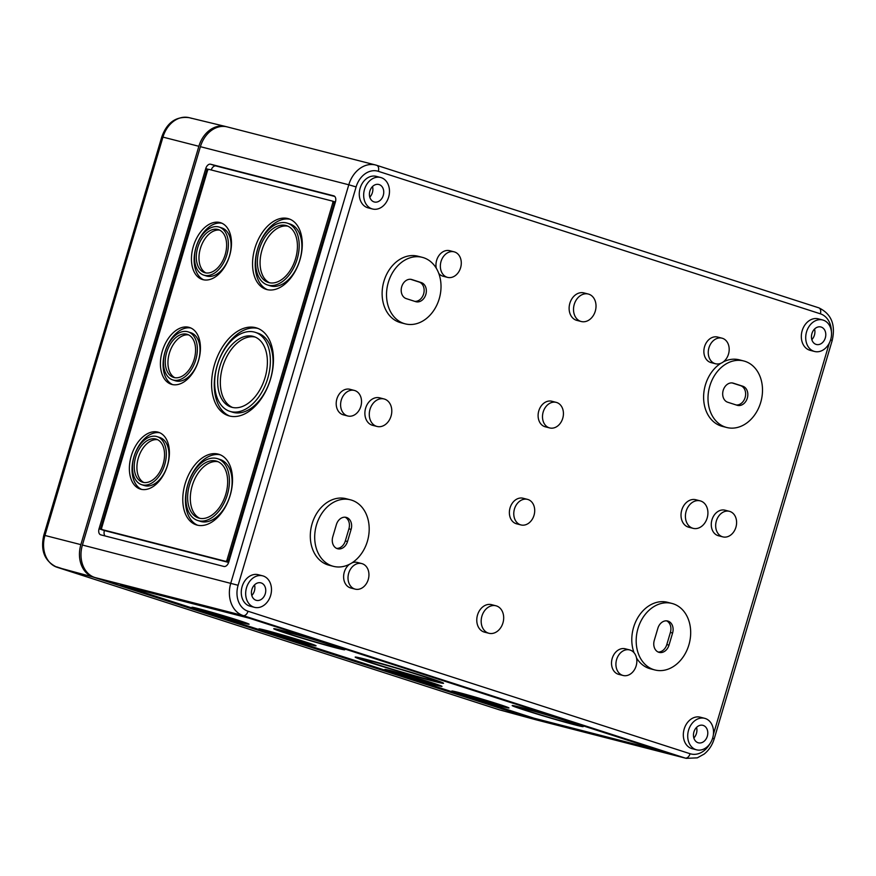 <?xml version="1.0" encoding="UTF-8"?>
<svg xmlns="http://www.w3.org/2000/svg" width="876" height="876" viewBox="0 0 876 876"><rect width="100%" height="100%" fill="white"/><g stroke="black" fill="none" stroke-linecap="round" stroke-linejoin="round"><path stroke-width="1.31" d="M536.846 719.984L685.24 758.079A27.112 21.101 -75.6 0 0 686.193 758.353L537.798 720.258A27.112 21.101 -75.6 0 1 536.846 719.984L94.805 577.492A27.112 21.101 -75.6 0 1 82.41 545.036L200.396 146.686A27.112 21.101 -75.6 0 1 227.234 126.91L375.618 165.006A27.112 21.101 104.4 0 0 348.79 184.781L200.396 146.686M333.69 195.819L210.59 164.217A5.42 3.405 -72.1 0 0 205.75 168.564L99.043 528.808A5.42 3.405 -72.1 0 0 100.674 534.82A5.42 3.405 -72.1 0 0 100.795 534.853L223.906 566.454A5.42 3.405 -72.1 0 0 228.745 562.107L335.453 201.863A5.42 3.405 -72.1 0 0 333.822 195.852A5.42 3.405 -72.1 0 0 333.69 195.819L333.942 195.895M814.001 351.309A16.261 12.658 -75.6 0 1 806.457 332.201A16.261 12.658 -75.6 0 1 822.663 319.97A16.261 12.658 -75.6 0 1 830.886 338.87A16.261 12.658 -75.6 0 1 814.581 351.473A16.261 12.658 -75.6 0 1 814.001 351.309M821.184 327.066A9.034 7.03 104.4 0 0 820.943 326.989A9.034 7.03 104.4 0 0 811.811 333.975A9.034 7.03 104.4 0 0 816.454 344.498A9.034 7.03 104.4 0 0 825.389 337.632A9.034 7.03 104.4 0 0 821.184 327.066M120.527 585.069L533.101 718.057L664.709 752.046L250.229 618.368L120.603 584.818M814.581 351.473L810.18 350.345A16.261 12.658 -75.6 0 1 809.61 350.181A16.261 12.658 -75.6 0 1 802.066 331.073A16.261 12.658 -75.6 0 1 818.272 318.842L822.663 319.97M372.53 208.992L368.139 207.864A16.261 12.658 -75.6 0 1 367.559 207.7A16.261 12.658 -75.6 0 1 360.014 188.592A16.261 12.658 -75.6 0 1 376.22 176.35L380.622 177.489A16.261 12.658 -75.6 0 1 388.834 196.388A16.261 12.658 -75.6 0 1 372.53 208.992A16.261 12.658 -75.6 0 1 371.961 208.827A16.261 12.658 -75.6 0 1 364.416 189.72A16.261 12.658 -75.6 0 1 380.622 177.489M581.248 321.514L576.846 320.386A14.191 11.038 -75.6 0 1 576.353 320.244A14.191 11.038 -75.6 0 1 569.772 303.578A14.191 11.038 -75.6 0 1 583.909 292.912L588.3 294.04A14.191 11.038 -75.6 0 1 595.461 310.52A14.191 11.038 -75.6 0 1 581.248 321.514A14.191 11.038 -75.6 0 1 580.744 321.372A14.191 11.038 -75.6 0 1 574.163 304.706A14.191 11.038 -75.6 0 1 588.3 294.04M715.451 363.737L711.049 362.609A13.195 10.271 -75.6 0 1 710.589 362.467A13.195 10.271 -75.6 0 1 704.468 346.973A13.195 10.271 -75.6 0 1 717.608 337.052L722.01 338.18A13.195 10.271 -75.6 0 1 728.668 353.51A13.195 10.271 -75.6 0 1 715.451 363.737A13.195 10.271 -75.6 0 1 714.98 363.595A13.195 10.271 -75.6 0 1 708.859 348.1A13.195 10.271 -75.6 0 1 722.01 338.18M447.537 277.374A13.195 10.271 -75.6 0 1 447.078 277.243A13.195 10.271 -75.6 0 1 440.956 261.749A13.195 10.271 -75.6 0 1 454.096 251.828A13.195 10.271 -75.6 0 1 460.765 267.158A13.195 10.271 -75.6 0 1 447.537 277.374L443.147 276.247A13.195 10.271 -75.6 0 1 442.676 276.115A13.195 10.271 -75.6 0 1 438.777 273.465M436.292 268.242A13.195 10.271 -75.6 0 1 439.259 255.113A13.195 10.271 -75.6 0 1 449.706 250.7L454.096 251.828M726.719 427.488A34.339 26.718 -75.6 0 1 725.514 427.138A34.339 26.718 -75.6 0 1 709.582 386.809A34.339 26.718 -75.6 0 1 743.79 360.978A34.339 26.718 -75.6 0 1 761.135 400.88A34.339 26.718 -75.6 0 1 726.719 427.488L722.317 426.36A34.339 26.718 -75.6 0 1 721.112 426.01A34.339 26.718 -75.6 0 1 703.603 397.386A34.339 26.718 -75.6 0 1 720.838 363.31M723.313 361.887A34.339 26.718 -75.6 0 1 739.399 359.85L743.79 360.978M405.227 323.857L400.836 322.729A34.339 26.718 -75.6 0 1 399.62 322.379A34.339 26.718 -75.6 0 1 383.699 282.05A34.339 26.718 -75.6 0 1 417.907 256.219L422.309 257.347A34.339 26.718 -75.6 0 1 439.653 297.249A34.339 26.718 -75.6 0 1 405.227 323.857A34.339 26.718 -75.6 0 1 404.022 323.507A34.339 26.718 -75.6 0 1 388.09 283.178A34.339 26.718 -75.6 0 1 422.309 257.347M549.69 427.937L545.288 426.809A13.195 10.271 -75.6 0 1 544.828 426.678A13.195 10.271 -75.6 0 1 538.707 411.173A13.195 10.271 -75.6 0 1 551.847 401.252L556.249 402.38A13.195 10.271 -75.6 0 1 562.907 417.71A13.195 10.271 -75.6 0 1 549.69 427.937A13.195 10.271 -75.6 0 1 549.219 427.806A13.195 10.271 -75.6 0 1 543.098 412.311A13.195 10.271 -75.6 0 1 556.249 402.38M693.135 528.348L688.744 527.221A14.191 11.038 -75.6 0 1 688.24 527.067A14.191 11.038 -75.6 0 1 681.659 510.412A14.191 11.038 -75.6 0 1 695.796 499.736L700.198 500.864A14.191 11.038 -75.6 0 1 707.359 517.344A14.191 11.038 -75.6 0 1 693.135 528.348A14.191 11.038 -75.6 0 1 692.642 528.195A14.191 11.038 -75.6 0 1 686.061 511.54A14.191 11.038 -75.6 0 1 700.198 500.864M377.009 426.448L372.607 425.32A14.191 11.038 -75.6 0 1 372.114 425.178A14.191 11.038 -75.6 0 1 365.533 408.512A14.191 11.038 -75.6 0 1 379.669 397.835L384.06 398.963A14.191 11.038 -75.6 0 1 391.233 415.454A14.191 11.038 -75.6 0 1 377.009 426.448A14.191 11.038 -75.6 0 1 376.505 426.305A14.191 11.038 -75.6 0 1 369.924 409.639A14.191 11.038 -75.6 0 1 384.06 398.963M722.853 536.879L718.462 535.751A13.195 10.271 -75.6 0 1 717.992 535.619A13.195 10.271 -75.6 0 1 711.87 520.125A13.195 10.271 -75.6 0 1 725.021 510.193L729.412 511.321A13.195 10.271 -75.6 0 1 736.081 526.651A13.195 10.271 -75.6 0 1 722.853 536.879A13.195 10.271 -75.6 0 1 722.393 536.747A13.195 10.271 -75.6 0 1 716.272 521.253A13.195 10.271 -75.6 0 1 729.412 511.321M347.783 415.98L343.392 414.852A13.195 10.271 -75.6 0 1 342.921 414.72A13.195 10.271 -75.6 0 1 336.8 399.226A13.195 10.271 -75.6 0 1 349.951 389.294L354.342 390.433A13.195 10.271 -75.6 0 1 361.011 405.763A13.195 10.271 -75.6 0 1 347.783 415.98A13.195 10.271 -75.6 0 1 347.323 415.848A13.195 10.271 -75.6 0 1 341.202 400.354A13.195 10.271 -75.6 0 1 354.342 390.433M520.957 524.932L516.555 523.793A13.195 10.271 -75.6 0 1 516.095 523.662A13.195 10.271 -75.6 0 1 509.974 508.168A13.195 10.271 -75.6 0 1 523.114 498.247L527.516 499.375A13.195 10.271 -75.6 0 1 534.185 514.705A13.195 10.271 -75.6 0 1 520.957 524.932A13.195 10.271 -75.6 0 1 520.486 524.79A13.195 10.271 -75.6 0 1 514.376 509.295A13.195 10.271 -75.6 0 1 527.516 499.375M654.898 669.965A34.339 26.718 -75.6 0 1 653.682 669.614A34.339 26.718 -75.6 0 1 637.761 629.275A34.339 26.718 -75.6 0 1 671.969 603.444A34.339 26.718 -75.6 0 1 689.313 643.345A34.339 26.718 -75.6 0 1 654.898 669.965L650.496 668.837A34.339 26.718 -75.6 0 1 649.291 668.487A34.339 26.718 -75.6 0 1 636.513 657.931M634.027 652.708A34.339 26.718 -75.6 0 1 638.922 615.894A34.339 26.718 -75.6 0 1 667.578 602.316L671.969 603.444M333.406 566.334L329.015 565.206A34.339 26.718 -75.6 0 1 327.799 564.856A34.339 26.718 -75.6 0 1 311.878 524.527A34.339 26.718 -75.6 0 1 346.086 498.696L350.488 499.824A34.339 26.718 -75.6 0 1 367.821 539.726A34.339 26.718 -75.6 0 1 333.406 566.334A34.339 26.718 -75.6 0 1 332.201 565.984A34.339 26.718 -75.6 0 1 316.269 525.655A34.339 26.718 -75.6 0 1 350.488 499.824M488.896 633.271L484.505 632.143A14.191 11.038 -75.6 0 1 484.001 632.001A14.191 11.038 -75.6 0 1 477.42 615.335A14.191 11.038 -75.6 0 1 491.556 604.659L495.958 605.787A14.191 11.038 -75.6 0 1 503.12 622.278A14.191 11.038 -75.6 0 1 488.896 633.271A14.191 11.038 -75.6 0 1 488.403 633.129A14.191 11.038 -75.6 0 1 481.822 616.463A14.191 11.038 -75.6 0 1 495.958 605.787M623.099 675.484L618.708 674.356A13.195 10.271 -75.6 0 1 618.237 674.224A13.195 10.271 -75.6 0 1 612.116 658.73A13.195 10.271 -75.6 0 1 625.267 648.798L629.658 649.926A13.195 10.271 -75.6 0 1 636.326 665.256A13.195 10.271 -75.6 0 1 623.099 675.484A13.195 10.271 -75.6 0 1 622.639 675.352A13.195 10.271 -75.6 0 1 616.518 659.858A13.195 10.271 -75.6 0 1 629.658 649.926M355.196 589.132A13.195 10.271 -75.6 0 1 354.725 589A13.195 10.271 -75.6 0 1 348.615 573.495A13.195 10.271 -75.6 0 1 361.755 563.575A13.195 10.271 -75.6 0 1 368.424 578.905A13.195 10.271 -75.6 0 1 355.196 589.132L350.794 588.004A13.195 10.271 -75.6 0 1 350.334 587.862A13.195 10.271 -75.6 0 1 343.622 577.372A13.195 10.271 -75.6 0 1 349.491 564.286M351.966 562.874A13.195 10.271 -75.6 0 1 357.353 562.447L361.755 563.575M696.584 749.823L692.182 748.695A16.261 12.658 -75.6 0 1 691.613 748.531A16.261 12.658 -75.6 0 1 684.068 729.423A16.261 12.658 -75.6 0 1 700.274 717.192L704.665 718.32A16.261 12.658 -75.6 0 1 712.889 737.22A16.261 12.658 -75.6 0 1 696.584 749.823A16.261 12.658 -75.6 0 1 696.004 749.659A16.261 12.658 -75.6 0 1 688.459 730.551A16.261 12.658 -75.6 0 1 704.665 718.32M254.533 607.342L250.142 606.214A16.261 12.658 -75.6 0 1 249.561 606.05A16.261 12.658 -75.6 0 1 242.017 586.942A16.261 12.658 -75.6 0 1 258.223 574.7L262.625 575.828A16.261 12.658 -75.6 0 1 270.837 594.738A16.261 12.658 -75.6 0 1 254.533 607.342A16.261 12.658 -75.6 0 1 253.963 607.178A16.261 12.658 -75.6 0 1 246.419 588.07A16.261 12.658 -75.6 0 1 262.625 575.828M302.833 641.276A25.229 0.745 -163.5 0 0 277.243 633.6A25.229 0.745 -163.5 0 0 263.304 630.173A25.229 0.745 -163.5 0 0 287.284 638.046A25.229 0.745 -163.5 0 0 311.681 644.495A25.229 0.745 -163.5 0 0 302.833 641.276M305.625 641.988A29.817 0.887 -163.5 0 0 275.382 632.921A29.817 0.887 -163.5 0 0 258.902 628.869A29.817 0.887 -163.5 0 0 287.24 638.177A29.817 0.887 -163.5 0 0 316.083 645.798A29.817 0.887 -163.5 0 0 305.625 641.988M235.863 619.682A25.229 0.745 -163.5 0 0 210.262 612.006A25.229 0.745 -163.5 0 0 196.323 608.579A25.229 0.745 -163.5 0 0 220.303 616.463A25.229 0.745 -163.5 0 0 244.7 622.913A25.229 0.745 -163.5 0 0 235.863 619.682M238.655 620.405A29.817 0.887 -163.5 0 0 208.4 611.328A29.817 0.887 -163.5 0 0 191.921 607.276A29.817 0.887 -163.5 0 0 220.259 616.595A29.817 0.887 -163.5 0 0 249.102 624.216A29.817 0.887 -163.5 0 0 238.655 620.405M428.747 681.856A25.229 0.745 -163.5 0 0 403.157 674.181A25.229 0.745 -163.5 0 0 389.218 670.753A25.229 0.745 -163.5 0 0 413.198 678.637A25.229 0.745 -163.5 0 0 437.595 685.087A25.229 0.745 -163.5 0 0 428.747 681.856M431.54 682.579A29.817 0.887 -163.5 0 0 401.296 673.502A29.817 0.887 -163.5 0 0 384.816 669.45A29.817 0.887 -163.5 0 0 413.154 678.769A29.817 0.887 -163.5 0 0 441.997 686.39A29.817 0.887 -163.5 0 0 431.54 682.579M495.728 703.45A25.229 0.745 -163.5 0 0 470.138 695.774A25.229 0.745 -163.5 0 0 456.199 692.347A25.229 0.745 -163.5 0 0 480.168 700.22A25.229 0.745 -163.5 0 0 504.576 706.669A25.229 0.745 -163.5 0 0 495.728 703.45M498.521 704.162A29.817 0.887 -163.5 0 0 468.277 695.095A29.817 0.887 -163.5 0 0 451.797 691.044A29.817 0.887 -163.5 0 0 480.136 700.351A29.817 0.887 -163.5 0 0 508.978 707.983A29.817 0.887 -163.5 0 0 498.521 704.162M301.235 640.86A22.59 0.668 -163.5 0 0 278.316 633.983A22.59 0.668 -163.5 0 0 265.833 630.917A22.59 0.668 -163.5 0 0 287.306 637.98A22.59 0.668 -163.5 0 0 309.151 643.75A22.59 0.668 -163.5 0 0 301.235 640.86M234.253 619.277A22.59 0.668 -163.5 0 0 211.335 612.401A22.59 0.668 -163.5 0 0 198.852 609.335A22.59 0.668 -163.5 0 0 220.325 616.386A22.59 0.668 -163.5 0 0 242.17 622.157A22.59 0.668 -163.5 0 0 234.253 619.277M427.149 681.451A22.59 0.668 -163.5 0 0 404.23 674.575A22.59 0.668 -163.5 0 0 391.747 671.509A22.59 0.668 -163.5 0 0 413.22 678.561A22.59 0.668 -163.5 0 0 435.065 684.331A22.59 0.668 -163.5 0 0 427.149 681.451M494.119 703.034A22.59 0.668 -163.5 0 0 471.211 696.168A22.59 0.668 -163.5 0 0 458.728 693.091A22.59 0.668 -163.5 0 0 480.19 700.154A22.59 0.668 -163.5 0 0 502.047 705.925A22.59 0.668 -163.5 0 0 494.119 703.034M424.597 676.666A41.49 1.226 -163.5 0 0 382.505 664.041A41.49 1.226 -163.5 0 0 359.576 658.402A41.49 1.226 -163.5 0 0 399.018 671.366A41.49 1.226 -163.5 0 0 439.15 681.966A41.49 1.226 -163.5 0 0 424.597 676.666M427.389 677.378A46.078 1.358 -163.5 0 0 380.644 663.362A46.078 1.358 -163.5 0 0 355.174 657.099A46.078 1.358 -163.5 0 0 398.974 671.487A46.078 1.358 -163.5 0 0 443.541 683.269A46.078 1.358 -163.5 0 0 427.389 677.378M421.893 675.965A37.044 1.095 -163.5 0 0 384.312 664.698A37.044 1.095 -163.5 0 0 363.847 659.661A37.044 1.095 -163.5 0 0 399.051 671.235A37.044 1.095 -163.5 0 0 434.879 680.707A37.044 1.095 -163.5 0 0 421.893 675.965M329.015 644.298A32.456 0.964 -163.5 0 0 296.088 634.421A32.456 0.964 -163.5 0 0 278.152 630.019A32.456 0.964 -163.5 0 0 308.998 640.159A32.456 0.964 -163.5 0 0 340.392 648.448A32.456 0.964 -163.5 0 0 329.015 644.298M331.807 645.021A37.044 1.095 -163.5 0 0 294.226 633.742A37.044 1.095 -163.5 0 0 273.75 628.716A37.044 1.095 -163.5 0 0 308.965 640.29A37.044 1.095 -163.5 0 0 344.794 649.751A37.044 1.095 -163.5 0 0 331.807 645.021M567.451 721.156A32.456 0.964 -163.5 0 0 534.524 711.279A32.456 0.964 -163.5 0 0 516.588 706.877A32.456 0.964 -163.5 0 0 547.434 717.006A32.456 0.964 -163.5 0 0 578.828 725.306A32.456 0.964 -163.5 0 0 567.451 721.156M570.243 721.879A37.044 1.095 -163.5 0 0 532.663 710.6A37.044 1.095 -163.5 0 0 512.186 705.563A37.044 1.095 -163.5 0 0 547.401 717.137A37.044 1.095 -163.5 0 0 583.23 726.609A37.044 1.095 -163.5 0 0 570.243 721.879M327.405 643.893A29.817 0.887 -163.5 0 0 297.161 634.815A29.817 0.887 -163.5 0 0 280.681 630.764A29.817 0.887 -163.5 0 0 309.02 640.082A29.817 0.887 -163.5 0 0 337.862 647.703A29.817 0.887 -163.5 0 0 327.405 643.893M565.841 720.751A29.817 0.887 -163.5 0 0 535.597 711.673A29.817 0.887 -163.5 0 0 519.118 707.622A29.817 0.887 -163.5 0 0 547.456 716.94A29.817 0.887 -163.5 0 0 576.298 724.562A29.817 0.887 -163.5 0 0 565.841 720.751M124.063 586.066L533.966 718.189L659.902 750.59L249.375 618.237L124.063 586.066M379.144 184.573A9.034 7.03 104.4 0 0 378.892 184.507A9.034 7.03 104.4 0 0 369.76 191.494A9.034 7.03 104.4 0 0 374.402 202.006A9.034 7.03 104.4 0 0 383.349 195.14A9.034 7.03 104.4 0 0 379.144 184.573M369.792 197.144A9.198 7.15 104.4 0 0 372.519 186.544M261.147 582.923A9.034 7.03 104.4 0 0 260.895 582.858A9.034 7.03 104.4 0 0 251.773 589.833A9.034 7.03 104.4 0 0 256.405 600.356A9.034 7.03 104.4 0 0 265.351 593.49A9.034 7.03 104.4 0 0 261.147 582.923M251.795 595.494A9.198 7.15 104.4 0 0 254.522 584.894M703.187 725.416A9.034 7.03 104.4 0 0 702.946 725.339A9.034 7.03 104.4 0 0 693.814 732.325A9.034 7.03 104.4 0 0 698.457 742.837A9.034 7.03 104.4 0 0 707.392 735.982A9.034 7.03 104.4 0 0 703.187 725.416M693.847 737.975A9.198 7.15 104.4 0 0 696.562 727.387M811.844 339.625A9.198 7.15 104.4 0 0 814.56 329.037M228.713 562.184L226.785 561.691A1.807 1.139 -72.1 0 0 228.395 560.246L334.084 203.462A1.807 1.139 -72.1 0 0 333.537 201.458A1.807 1.139 -72.1 0 0 333.493 201.447L332.234 201.042M333.515 201.447L335.431 201.94M406.256 298.617A9.943 7.731 -75.6 0 1 401.646 286.945A9.943 7.731 -75.6 0 1 411.556 279.466A9.943 7.731 -75.6 0 1 411.906 279.564L421.279 282.587A9.943 7.731 -75.6 0 1 425.889 294.27A9.943 7.731 -75.6 0 1 415.99 301.738A9.943 7.731 -75.6 0 1 415.64 301.64L406.256 298.617M727.748 402.248A9.943 7.731 -75.6 0 1 723.138 390.565A9.943 7.731 -75.6 0 1 733.037 383.097A9.943 7.731 -75.6 0 1 733.387 383.195L742.771 386.217A9.943 7.731 -75.6 0 1 747.381 397.89A9.943 7.731 -75.6 0 1 737.472 405.369A9.943 7.731 -75.6 0 1 737.121 405.27L727.748 402.248M732.128 382.932L740.57 385.648A9.943 7.731 -75.6 0 1 745.323 396.751A9.943 7.731 -75.6 0 1 736.179 404.964M345.089 517.212A9.943 7.731 -75.6 0 1 348.911 528.83L345.319 540.952A9.943 7.731 -75.6 0 1 336.603 548.376M347.52 541.51A9.943 7.731 -75.6 0 1 337.676 548.77A9.943 7.731 -75.6 0 1 332.781 536.769L336.373 524.636A9.943 7.731 -75.6 0 1 346.217 517.387A9.943 7.731 -75.6 0 1 351.112 529.389L347.52 541.51L345.319 540.952M410.647 279.302L419.078 282.028A9.943 7.731 -75.6 0 1 423.831 293.131A9.943 7.731 -75.6 0 1 414.698 301.344M666.57 620.832A9.943 7.731 -75.6 0 1 670.392 632.45L666.811 644.572A9.943 7.731 -75.6 0 1 658.095 652.007M669.001 645.141A9.943 7.731 -75.6 0 1 659.168 652.39A9.943 7.731 -75.6 0 1 654.273 640.389L657.865 628.267A9.943 7.731 -75.6 0 1 667.698 621.018A9.943 7.731 -75.6 0 1 672.593 633.019L669.001 645.141L666.811 644.572M172.681 379.888L175.364 380.753A25.229 15.823 -72.1 0 0 175.945 380.929A25.229 15.823 -72.1 0 0 198.304 361.142A25.229 15.823 -72.1 0 0 190.848 332.738L188.165 331.873A25.229 15.823 -72.1 0 0 165.367 351.024A25.229 15.823 -72.1 0 0 172.681 379.888A25.229 15.823 -72.1 0 0 173.262 380.064A25.229 15.823 -72.1 0 0 195.633 360.277A25.229 15.823 -72.1 0 0 188.165 331.873M190.88 328.018A29.817 18.703 -72.1 0 0 165.301 351.013A29.817 18.703 -72.1 0 0 172.638 384.619M171.959 384.465A29.817 18.703 -72.1 0 0 198.392 361.076A29.817 18.703 -72.1 0 0 189.566 327.504A29.817 18.703 -72.1 0 0 162.618 350.148A29.817 18.703 -72.1 0 0 171.28 384.257A29.817 18.703 -72.1 0 0 171.959 384.465M141.649 484.68L144.321 485.545A25.229 15.823 -72.1 0 0 144.901 485.709A25.229 15.823 -72.1 0 0 167.272 465.923A25.229 15.823 -72.1 0 0 159.804 437.518L157.122 436.653A25.229 15.823 -72.1 0 0 134.324 455.816A25.229 15.823 -72.1 0 0 141.649 484.68A25.229 15.823 -72.1 0 0 142.219 484.844A25.229 15.823 -72.1 0 0 164.589 465.068A25.229 15.823 -72.1 0 0 157.122 436.653M159.848 432.799A29.817 18.703 -72.1 0 0 134.258 455.794A29.817 18.703 -72.1 0 0 141.605 489.399M140.916 489.246A29.817 18.703 -72.1 0 0 167.36 465.868A29.817 18.703 -72.1 0 0 158.534 432.284A29.817 18.703 -72.1 0 0 131.586 454.929A29.817 18.703 -72.1 0 0 140.237 489.049A29.817 18.703 -72.1 0 0 140.916 489.246M203.725 275.108L206.397 275.973A25.229 15.823 -72.1 0 0 206.977 276.137A25.229 15.823 -72.1 0 0 229.348 256.361A25.229 15.823 -72.1 0 0 221.88 227.957L219.197 227.092A25.229 15.823 -72.1 0 0 196.399 246.244A25.229 15.823 -72.1 0 0 203.725 275.108A25.229 15.823 -72.1 0 0 204.305 275.283A25.229 15.823 -72.1 0 0 226.665 255.496A25.229 15.823 -72.1 0 0 219.197 227.092M221.924 223.238A29.817 18.703 -72.1 0 0 196.344 246.222A29.817 18.703 -72.1 0 0 203.681 279.827M203.002 279.674A29.817 18.703 -72.1 0 0 229.435 256.296A29.817 18.703 -72.1 0 0 220.61 222.723A29.817 18.703 -72.1 0 0 193.662 245.357A29.817 18.703 -72.1 0 0 202.312 279.477A29.817 18.703 -72.1 0 0 203.002 279.674M188.658 334.917A22.59 14.169 -72.1 0 0 169.615 352.404A22.59 14.169 -72.1 0 0 174.871 377.709M174.006 377.534A22.59 14.169 -72.1 0 0 194.034 359.817A22.59 14.169 -72.1 0 0 187.355 334.38A22.59 14.169 -72.1 0 0 166.933 351.539A22.59 14.169 -72.1 0 0 173.492 377.381A22.59 14.169 -72.1 0 0 174.006 377.534M157.625 439.708A22.59 14.169 -72.1 0 0 138.583 457.184A22.59 14.169 -72.1 0 0 143.828 482.49M142.974 482.315A22.59 14.169 -72.1 0 0 163.002 464.608A22.59 14.169 -72.1 0 0 156.311 439.161A22.59 14.169 -72.1 0 0 135.9 456.319A22.59 14.169 -72.1 0 0 142.459 482.161A22.59 14.169 -72.1 0 0 142.974 482.315M219.701 230.136A22.59 14.169 -72.1 0 0 200.659 247.612A22.59 14.169 -72.1 0 0 205.904 272.929M205.05 272.754A22.59 14.169 -72.1 0 0 225.077 255.036A22.59 14.169 -72.1 0 0 218.387 229.6A22.59 14.169 -72.1 0 0 197.976 246.747A22.59 14.169 -72.1 0 0 204.535 272.6A22.59 14.169 -72.1 0 0 205.05 272.754M229.797 411.315L232.479 412.18A41.49 26.028 -72.1 0 0 233.421 412.454A41.49 26.028 -72.1 0 0 270.213 379.921A41.49 26.028 -72.1 0 0 257.938 333.198L255.255 332.332A41.49 26.028 -72.1 0 0 217.752 363.847A41.49 26.028 -72.1 0 0 229.797 411.315A41.49 26.028 -72.1 0 0 230.749 411.589A41.49 26.028 -72.1 0 0 267.53 379.056A41.49 26.028 -72.1 0 0 255.255 332.332M257.982 328.445A46.078 28.908 -72.1 0 0 217.697 363.825A46.078 28.908 -72.1 0 0 229.742 416.067M229.446 415.99A46.078 28.908 -72.1 0 0 270.301 379.855A46.078 28.908 -72.1 0 0 256.668 327.963A46.078 28.908 -72.1 0 0 215.014 362.96A46.078 28.908 -72.1 0 0 228.384 415.684A46.078 28.908 -72.1 0 0 229.446 415.99M255.212 337.063A37.044 23.236 -72.1 0 0 223.084 365.566A37.044 23.236 -72.1 0 0 232.523 407.45M232.009 407.329A37.044 23.236 -72.1 0 0 264.859 378.279A37.044 23.236 -72.1 0 0 253.887 336.57A37.044 23.236 -72.1 0 0 220.413 364.701A37.044 23.236 -72.1 0 0 231.165 407.088A37.044 23.236 -72.1 0 0 232.009 407.329M197.68 520.486L200.363 521.351A32.456 20.356 -72.1 0 0 201.108 521.57A32.456 20.356 -72.1 0 0 229.884 496.123A32.456 20.356 -72.1 0 0 220.281 459.571L217.598 458.706A32.456 20.356 -72.1 0 0 188.263 483.355A32.456 20.356 -72.1 0 0 197.68 520.486A32.456 20.356 -72.1 0 0 198.425 520.705A32.456 20.356 -72.1 0 0 227.202 495.258A32.456 20.356 -72.1 0 0 217.598 458.706M220.325 454.83A37.044 23.236 -72.1 0 0 188.198 483.333A37.044 23.236 -72.1 0 0 197.637 525.228M197.122 525.107A37.044 23.236 -72.1 0 0 229.972 496.057A37.044 23.236 -72.1 0 0 219.011 454.337A37.044 23.236 -72.1 0 0 185.526 482.468A37.044 23.236 -72.1 0 0 196.279 524.855A37.044 23.236 -72.1 0 0 197.122 525.107M267.454 284.941L270.136 285.806A32.456 20.356 -72.1 0 0 270.881 286.025A32.456 20.356 -72.1 0 0 299.658 260.577A32.456 20.356 -72.1 0 0 290.044 224.026L287.372 223.161A32.456 20.356 -72.1 0 0 258.037 247.809A32.456 20.356 -72.1 0 0 267.454 284.941A32.456 20.356 -72.1 0 0 268.198 285.16A32.456 20.356 -72.1 0 0 296.975 259.712A32.456 20.356 -72.1 0 0 287.372 223.161M290.098 219.285A37.044 23.236 -72.1 0 0 257.971 247.788A37.044 23.236 -72.1 0 0 267.41 289.682M266.895 289.562A37.044 23.236 -72.1 0 0 299.745 260.511A37.044 23.236 -72.1 0 0 288.773 218.792A37.044 23.236 -72.1 0 0 255.299 246.922A37.044 23.236 -72.1 0 0 266.052 289.31A37.044 23.236 -72.1 0 0 266.895 289.562M218.102 461.729A29.817 18.703 -72.1 0 0 192.523 484.724A29.817 18.703 -72.1 0 0 199.859 518.329M199.18 518.176A29.817 18.703 -72.1 0 0 225.614 494.798A29.817 18.703 -72.1 0 0 216.788 461.214A29.817 18.703 -72.1 0 0 189.84 483.859A29.817 18.703 -72.1 0 0 198.491 517.979A29.817 18.703 -72.1 0 0 199.18 518.176M287.875 226.183A29.817 18.703 -72.1 0 0 262.285 249.178A29.817 18.703 -72.1 0 0 269.633 282.784M268.943 282.63A29.817 18.703 -72.1 0 0 295.387 259.252A29.817 18.703 -72.1 0 0 286.561 225.669A29.817 18.703 -72.1 0 0 259.614 248.313A29.817 18.703 -72.1 0 0 268.264 282.433A29.817 18.703 -72.1 0 0 268.943 282.63M228.636 562.436L104.397 530.538A5.42 3.405 -72.1 0 0 105.098 535.959M334.741 196.443L215.945 165.947A5.42 3.405 -72.1 0 0 211.215 169.966M103.598 530.057A1.807 1.139 -72.1 0 0 103.631 530.079A1.807 1.139 -72.1 0 0 103.675 530.09L99.043 528.808M104.397 530.538L100.379 529.246L207.086 168.991L208.685 169.407M332.157 201.02L209.046 169.407A1.807 1.139 -72.1 0 0 207.437 170.864L101.747 527.648A1.807 1.139 -72.1 0 0 102.295 529.641A1.807 1.139 -72.1 0 0 102.339 529.651L225.45 561.264A1.807 1.139 -72.1 0 0 227.059 559.808L332.738 203.024A1.807 1.139 -72.1 0 0 332.19 201.031A1.807 1.139 -72.1 0 0 332.157 201.02L333.537 201.458M498.97 709.702A5.42 3.405 -72.1 0 0 499.057 709.735L57.017 567.254A5.42 3.405 -72.1 0 0 57.115 567.287L64.233 569.334L56.666 566.86M62.831 568.831L93.261 577.098A27.112 21.101 -75.6 0 1 80.866 544.642L198.863 146.292L162.947 137.105L161.797 136.864L43.8 535.214L44.95 535.455L162.947 137.105A26.587 20.695 104.4 0 1 189.052 117.647L225.471 126.462A27.112 21.101 104.4 0 0 198.863 146.292M191.68 118.369L190.147 117.91M226.457 126.735A27.112 21.101 104.4 0 0 225.471 126.462M93.261 577.098L535.313 719.59A27.112 21.101 -75.6 0 0 536.046 719.809A27.112 21.101 -75.6 0 0 537.043 720.039M80.866 544.642L44.95 535.455A26.587 20.695 -75.6 0 0 57.115 567.287L499.156 709.768A5.42 3.405 -72.1 0 1 499.057 709.735L499.878 709.987A26.587 20.695 -75.6 0 1 499.156 709.768L535.313 719.59M500.065 710.009L503.262 710.819M536.046 719.809L504.872 711.323M831.433 331.873A21.681 16.874 -75.6 0 0 820.385 313.816L378.333 171.324A21.681 16.874 104.4 0 0 356.105 186.927L238.108 585.278L82.41 545.036M94.805 577.492L243.189 615.587A27.112 21.101 104.4 0 1 230.793 583.131L348.79 184.781L356.105 186.927M248.028 611.24A5.42 3.405 -72.1 0 1 243.189 615.587L685.24 758.079A5.42 3.405 -72.1 0 0 690.069 753.721L248.028 611.24A21.681 16.874 104.4 0 1 238.108 585.278M376.822 165.367L818.622 307.772A5.42 3.405 -72.1 0 1 818.742 307.805L376.702 165.323A5.42 3.405 -72.1 0 0 376.581 165.279A27.112 21.101 104.4 0 0 375.618 165.006L376.702 165.323A5.42 3.405 -72.1 0 1 378.333 171.324M709.998 743.615A21.681 16.874 -75.6 0 1 690.069 753.721M713.403 734.406L829.353 342.965M740.57 385.648L742.771 386.217M732.686 383.009L733.387 383.195M348.911 528.83L351.112 529.389M419.078 282.028L421.279 282.587M411.194 279.389L411.906 279.564M670.392 632.45L672.593 633.019M334.084 203.462L332.738 203.024M228.395 560.246L227.059 559.808M226.785 561.691L225.45 561.264M103.675 530.09L102.339 529.651M207.086 168.991L205.75 168.564M215.945 165.947L210.59 164.217M820.385 313.816A5.42 3.405 -72.1 0 0 818.742 307.805C831.313 313.772 835.792 324.657 832.2 340.468L830.601 339.877M832.2 340.468L714.203 738.818L712.604 738.216M501.849 710.392A26.587 20.695 -75.6 0 1 500.338 710.097M439.15 681.966L439.314 681.397M359.576 658.402L359.751 657.832M102.295 529.641L103.631 530.079M686.193 758.353L697.307 757.85L704.162 754.072C708.936 750.217 712.287 745.126 714.203 738.818M57.017 567.254C44.676 561.396 40.274 550.719 43.8 535.214M189.052 117.647C176.043 116.147 166.955 122.552 161.797 136.864M499.878 709.987L500.853 710.25"/></g></svg>
